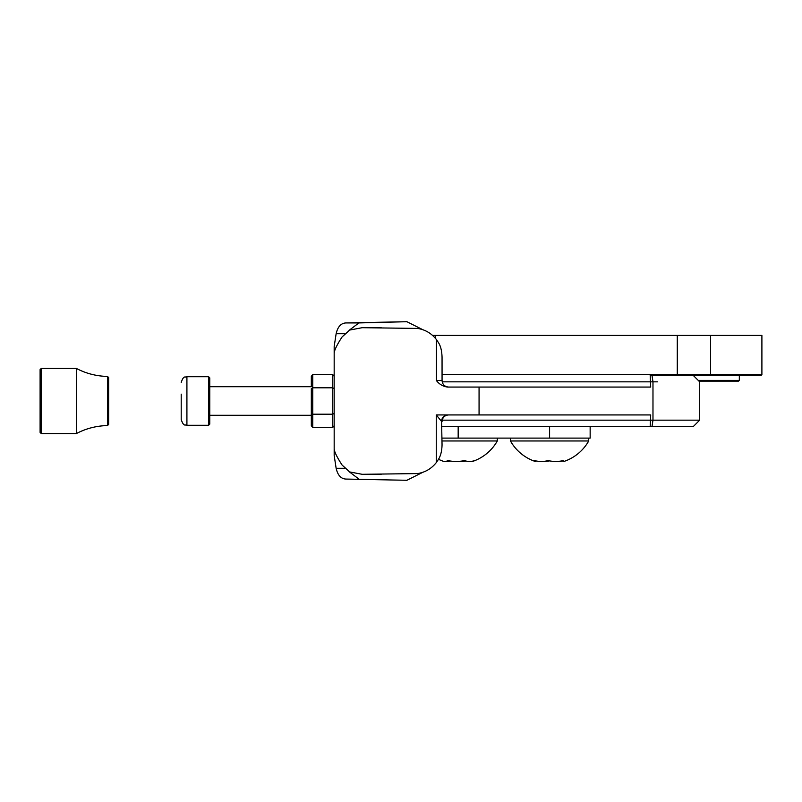 <?xml version="1.0" encoding="UTF-8"?>
<svg xmlns="http://www.w3.org/2000/svg" width="802" height="802" viewBox="0 0 802 802"><rect width="100%" height="100%" fill="white"/><g stroke="black" fill="none" stroke-linecap="round" stroke-linejoin="round"><path stroke-width="1.2" d="M442.193 420.158L652.978 420.158L651.976 426.684L442.062 426.684L590.152 426.684L590.152 438.113L442.062 438.113M442.062 440.97L497.31 440.97L497.31 438.113M458.173 461.391A42.556 42.155 -90 0 0 465.962 461.03M445.561 461.391A42.556 26.115 90 0 0 450.393 461.03M470.784 461.391A42.556 16.03 -90 0 0 473.751 461.03A42.556 16.03 -90 0 0 474.674 460.619A42.556 26.115 -90 0 1 464.448 460.619A42.556 42.155 90 0 1 447.947 460.619A42.556 16.03 90 0 1 442.604 461.03A44.932 44.932 0 0 1 438.483 459.275M510.453 438.113L510.453 440.97L588.718 440.97L588.718 438.113M542.352 461.421A42.556 38.506 90 0 0 549.591 460.889M588.728 440.96A44.932 44.932 0 0 1 564.067 461.421A42.556 3.569 -90 0 1 563.265 460.619A42.556 38.506 -90 0 1 548.197 460.619A42.556 34.937 90 0 1 534.513 460.619A42.556 3.569 90 0 0 535.114 461.421A42.556 3.569 90 0 0 535.786 460.889M556.829 461.421A42.556 34.937 -90 0 0 563.395 460.889M208.62 376.719L209.763 377.862L209.763 424.138L208.62 425.281L208.62 376.719L186.916 376.719L186.916 425.281C185.222 424.178 183.919 427.376 181.202 419.566L181.202 394.143M181.202 414.524L181.202 419.566M311.326 386.714L311.326 376.268L311.326 386.714L209.763 386.714M311.326 376.268L312.75 374.614L312.75 427.386L311.326 425.732L311.326 388.629L312.75 387.807L332.75 387.807L334.173 388.629L334.173 346.524L336.138 333.712C337.742 326.745 341.01 323.156 345.953 322.935L406.895 321.712L422.865 329.722M334.173 386.714L334.173 425.732L332.75 427.386L332.75 374.614L334.173 376.268M312.75 427.386L332.75 427.386M311.326 413.371L312.75 414.193L332.75 414.193L334.173 413.371M312.75 374.614L332.75 374.614M107.498 425.571L107.498 376.429C96.501 376.208 86.125 373.542 76.38 368.439L76.38 433.561C86.125 428.458 96.501 425.792 107.498 425.571L108.651 424.418L108.651 377.582L107.498 376.429M41.243 433.561L40.1 432.418L40.1 369.582L41.243 368.439L41.243 433.561L76.38 433.561M432.569 335.416L761.9 335.416L761.9 374.594L442.062 374.594M447.576 414.935A6.526 5.995 -90 0 0 441.581 421.461L436.258 414.935L479.065 414.935L479.065 387.065L650.693 387.065L650.181 375.316L761.178 375.316L761.9 374.594M650.181 375.316L651.906 375.316M698.963 381.12L738.602 381.12L739.324 380.399L698.241 380.399M479.065 387.065L447.576 387.065C443.055 386.474 439.326 384.298 436.398 380.539L436.398 339.547C431.506 333.351 425.22 329.632 417.551 328.419L362.183 327.697L349.732 330.043L342.133 336.89C337.061 344.659 334.414 350.083 334.173 353.141L334.173 355.296M436.398 339.547L438.233 342.294C440.549 345.622 441.822 350.554 442.052 357.111L442.062 380.539C442.443 384.509 444.619 386.684 448.589 387.065M417.551 328.419L362.183 327.697M345.953 479.065L406.895 480.288L345.953 479.065C341.01 478.844 337.742 475.255 336.138 468.288L334.173 455.476L334.173 346.524M334.173 446.704L334.173 448.859C334.384 451.867 337.03 457.28 342.133 465.11L349.732 471.957L362.183 474.303L417.551 473.581C425.14 472.378 431.376 468.729 436.258 462.634L438.233 459.706C440.599 456.168 441.872 451.225 442.052 444.889L441.581 421.461M436.258 414.935L436.258 462.634M334.173 455.476L334.173 416.709M349.05 330.384L358.885 322.935L406.895 321.712M358.885 479.065L349.05 471.616M422.865 472.278L406.895 480.288M362.183 474.303L417.551 473.581M657.45 381.842L442.193 381.842M651.976 375.316L652.978 381.842L652.978 420.158L699.645 420.158L657.45 420.158M650.181 426.684L650.693 414.935L479.065 414.935M651.976 426.684L693.159 426.684L699.685 420.158L699.685 381.842L693.159 375.316M590.152 426.684L650.522 426.684M549.591 426.684L549.591 438.113M458.173 426.684L458.173 438.113M435.536 338.474L435.536 335.416M677.279 375.316L677.279 335.416M709.981 375.316L710.542 374.594L710.542 335.416M345.953 322.935L358.885 322.935M336.138 333.712L344.619 333.712M344.619 468.288L336.138 468.288M363.537 327.707L381.261 327.707M381.261 474.293L363.537 474.293M436.398 380.539L442.062 380.539M473.751 461.03A44.932 44.932 0 0 0 497.31 440.97M510.453 440.96A44.932 44.932 0 0 0 535.114 461.421M311.326 415.286L209.763 415.286M208.62 425.281L186.916 425.281M186.916 376.719C185.132 377.822 183.818 374.714 181.202 382.434M41.243 368.439L76.38 368.439M739.324 380.399L739.324 375.316M442.062 421.461C442.443 417.491 444.619 415.316 448.589 414.935"/></g></svg>
